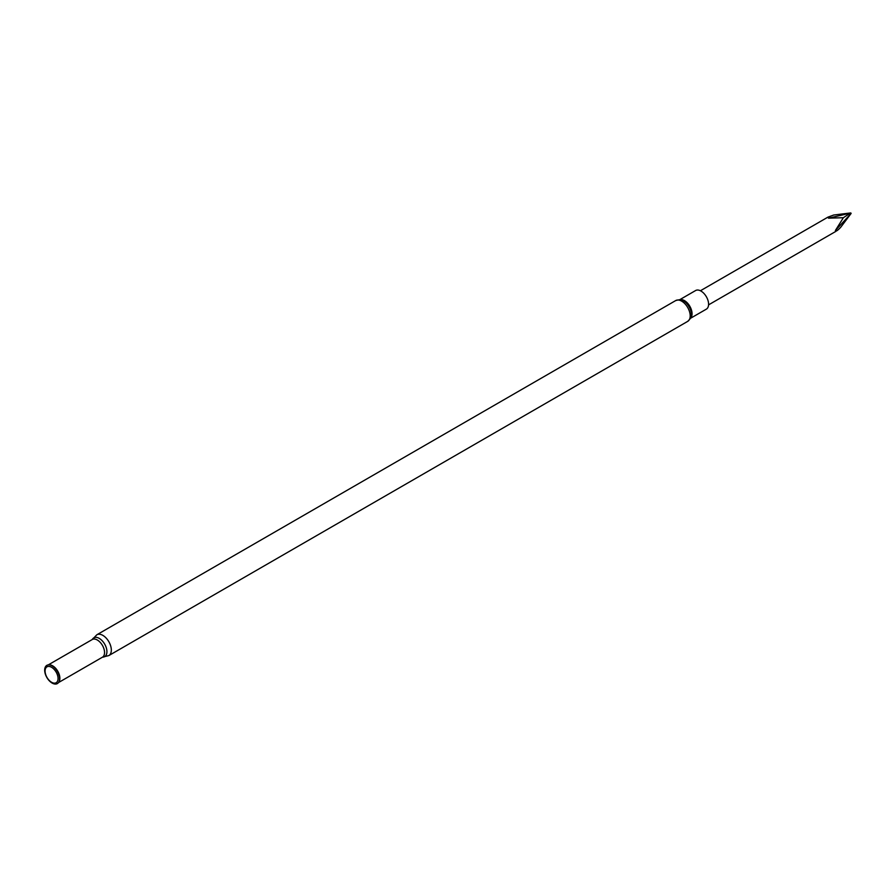 <?xml version="1.0" encoding="UTF-8"?>
<svg xmlns="http://www.w3.org/2000/svg" width="896" height="896" viewBox="0 0 896 896"><rect width="100%" height="100%" fill="white"/><g stroke="black" fill="none" stroke-linecap="round" stroke-linejoin="round"><path stroke-width="1.34" d="M679.818 299.656L695.621 290.528A10.741 6.205 60 0 1 700.997 291.066A10.741 6.205 60 0 1 708.008 300.53A10.741 6.205 60 0 1 706.362 309.142L690.558 318.259M52.114 683.054A10.528 6.082 -120 0 0 59.069 681.542A10.528 6.082 -120 0 0 57.378 671.418A10.528 6.082 -120 0 0 49.459 664.899A10.528 6.082 -120 0 0 44.8 671.787A10.528 6.082 -120 0 0 52.114 683.054M51.565 682.27A9.173 5.298 -120 0 0 57.187 674.274A9.173 5.298 -120 0 0 45.954 667.789A9.173 5.298 -120 0 0 51.565 682.27M843.382 217.706L850.606 212.946L833.717 215.018L827.949 217.123L828.498 218.176L843.382 217.706L835.397 230.485L835.89 231.358L708.568 304.864M835.397 230.485C835.699 231.806 837.48 230.731 840.717 227.27L851.133 213.427L835.397 230.485M850.886 213.002L828.498 218.176M96.835 634.782L675.696 300.574A12.006 6.933 60 0 1 681.699 301.168A12.006 6.933 60 0 1 689.55 311.752A12.006 6.933 60 0 1 687.702 321.373L108.842 655.57A12.006 6.933 -120 0 0 108.842 641.704A12.006 6.933 -120 0 0 96.835 634.782L92.299 639.498L48.283 664.877M102.536 657.138A10.842 6.261 -120 0 0 104.675 644.112A10.842 6.261 -120 0 0 92.322 639.453M108.842 655.57L102.435 657.205A10.214 5.891 -120 0 0 102.435 645.411A10.214 5.891 -120 0 0 92.221 639.509M58.856 681.99A10.214 5.891 -120 0 0 57.758 671.205A10.214 5.891 -120 0 0 48.966 664.854M59.125 681.397A10.315 5.958 -120 0 0 59.192 681.251A10.315 5.958 -120 0 0 57.534 671.328A10.315 5.958 -120 0 0 49.773 664.933A10.315 5.958 -120 0 0 49.616 664.922M680.098 299.678A10.741 6.205 60 0 1 684.454 300.608A10.741 6.205 60 0 1 691.197 309.221A10.741 6.205 60 0 1 690.67 318.013M675.696 300.574C679.493 299.566 681.442 299.365 681.554 299.97A11.189 6.462 60 0 1 683.48 300.81A11.189 6.462 60 0 1 691.152 316.602C691.622 317.005 690.48 318.584 687.702 321.373M102.435 657.205L58.498 682.573M827.96 217.123L700.426 290.752"/></g></svg>
